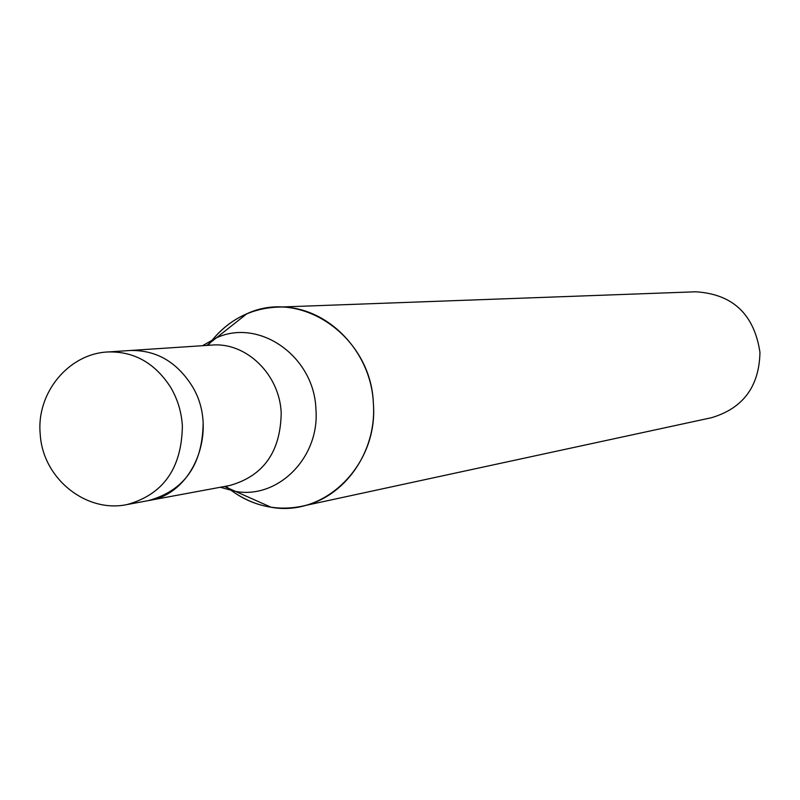 <?xml version="1.0" encoding="UTF-8"?>
<svg xmlns="http://www.w3.org/2000/svg" width="800" height="800" viewBox="0 0 800 800"><rect width="100%" height="100%" fill="white"/><g stroke="black" fill="none" stroke-linecap="round" stroke-linejoin="round"><path stroke-width="1.2" d="M149.07 500.47L229.43 485.57C263.33 476.18 280.59 451.95 281.2 412.89C279.65 374.37 246.1 341.93 211.81 345.09L130.26 350.49M127.1 504.55C163.36 494.46 181.79 468.19 182.37 425.73C181.46 411.88 177.56 399.1 170.68 387.38C155.03 363.05 134.12 351.24 107.96 351.96C68.86 353.58 36.04 392.81 40.23 434.36C42.79 478.71 86.41 513.31 127.1 504.55L148.6 500.56C184.37 490.62 202.56 464.77 203.15 423.03M226.8 486.9C240 497.88 254.78 504.66 271.14 507.26C325.2 517.28 378.42 464.45 373.37 403.52C371.36 336.72 301.3 288.19 246.87 313.76C231.66 320.32 219.01 330.55 208.94 344.44M231.67 490.73C253.14 506.02 276.41 511.23 301.48 506.33L711.5 417.71C743.09 408.3 759.25 386.5 759.96 352.31C754.16 314.25 732.74 294.08 695.71 291.79L276.5 307.17C251 308.62 229.73 319.41 212.71 339.53M301.48 506.33C344.29 497.94 376.92 451.96 373.38 403.52C371.23 349.73 324.77 304.19 276.5 307.17M148.6 500.56C194.4 494.08 219.31 428.48 191.63 385.32C176.21 361.41 155.59 349.8 129.78 350.52L107.96 351.96M220.28 487.26L235.56 491.43C278.24 499.25 319.93 457.33 315.92 409.19C314.29 356.42 259.31 317.8 216.3 337.89L202.52 345.7M224.47 486.49L271.14 507.26M206.78 345.42L246.87 313.76"/></g></svg>
